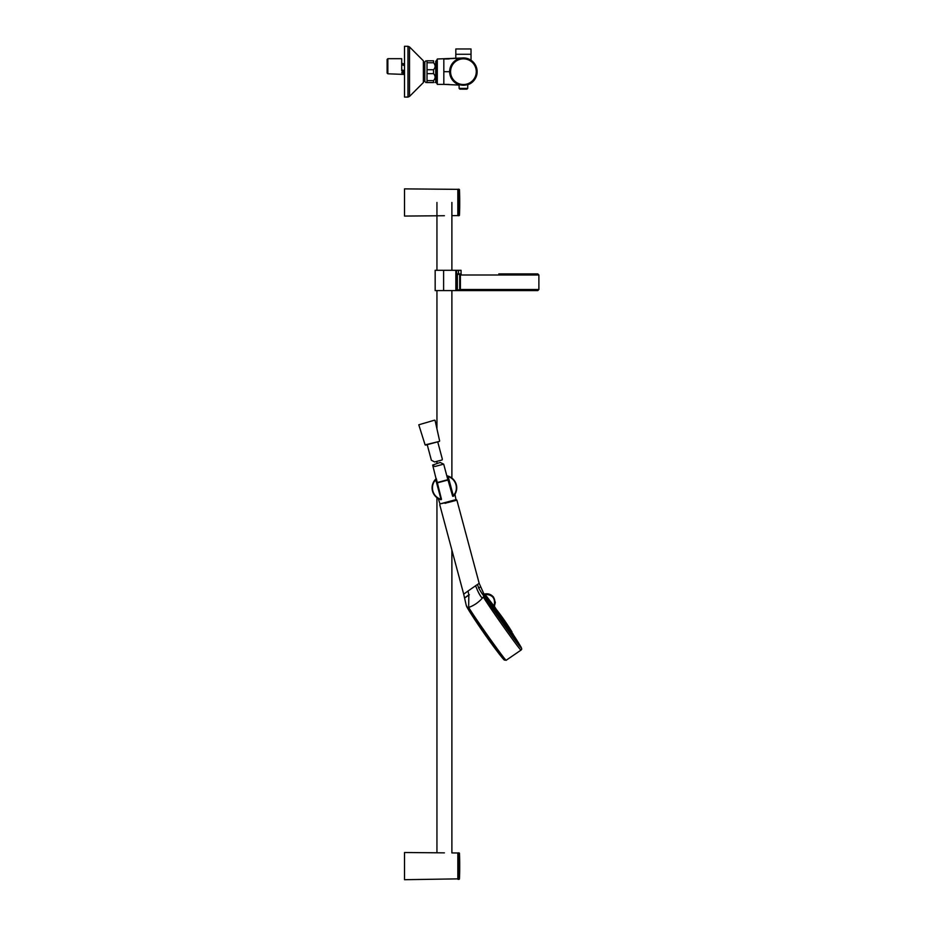 <?xml version="1.0" encoding="UTF-8"?>
<svg xmlns="http://www.w3.org/2000/svg" width="926" height="926" viewBox="0 0 926 926"><rect width="100%" height="100%" fill="white"/><g stroke="black" fill="none" stroke-linecap="round" stroke-linejoin="round"><path stroke-width="1.39" d="M461.796 58.002L437.303 58.998L437.303 84.382L443.832 84.382L443.832 71.684L449.642 71.684A13.786 13.786 0 0 1 463.417 57.91A13.786 13.786 0 0 1 467.746 84.764A13.786 13.786 0 0 0 463.417 57.91A13.786 13.786 0 0 0 459.088 84.764A13.786 13.786 0 0 1 449.642 71.684L450.372 76.117M450.337 76.025L451.344 78.34M452.444 80.018L455.326 82.842L452.617 80.249M455.604 83.039L457.479 84.116M457.351 84.058L458.115 84.405L457.351 84.058M456.472 83.595L455.847 83.201M451.344 78.328L450.476 76.418M450.325 75.99L449.978 74.74M461.634 58.025L443.832 58.998L443.832 71.684M437.303 60.086L436.586 60.086L436.586 83.294L437.303 83.294M450.175 67.876L449.978 68.628M461.53 58.037L460.268 58.269M449.156 84.463L448.346 84.44M447.767 84.428L444.526 84.382M444.295 84.382L459.088 85.088L443.948 84.382M449.156 58.905L448.346 58.928M447.767 58.94L444.526 58.986M471.021 48.974L455.824 48.974L471.021 48.974L471.021 54.275L455.8 54.275L455.8 58.558M471.033 54.275L471.033 60.202M455.824 48.974L455.824 54.275M433.53 80.62C435.625 78.293 435.625 75.967 433.53 73.629L433.53 69.739C435.625 67.413 435.625 65.086 433.53 62.748L433.53 60.803C435.625 60.803 435.625 60.803 433.53 60.803C435.625 60.803 435.625 60.803 433.53 60.803L427.013 60.803L427.013 82.564L433.53 82.564L433.53 80.62L427.013 80.62M425.995 60.803L424.837 61.892L424.837 81.476L425.995 82.564M435.706 61.174L435.706 82.206L435.046 82.564M433.53 62.748L427.013 62.748M433.53 73.629L427.013 73.629M433.53 69.739L427.013 69.739M433.53 82.564C435.625 82.564 435.625 82.564 433.53 82.564M460.118 89.127L466.554 89.127M467.746 84.532L467.711 88.41L459.122 88.41L459.088 84.532M387.114 73.061L387.114 59.426L387.844 58.697L387.844 73.791L387.114 73.061L387.844 73.791L403.979 74.427L402.868 73.154L403.771 74.335M387.844 58.697L387.114 59.426L387.844 58.697L387.114 59.426L387.844 58.697L387.114 59.426L387.844 58.697L387.114 59.426L387.844 58.697L387.114 59.426L387.844 58.697L387.114 59.426L387.844 58.697L401.699 58.697L401.699 70.781M401.699 70.006L401.699 64.982M401.896 70.596L402.706 70.596A0.729 0.729 0 0 1 403.435 71.314L403.435 73.767M402.243 71.013L402.706 70.596A0.729 0.729 0 0 1 403.435 71.314L403.435 73.721L402.787 71.024L401.699 72.865M404.523 64.056L402.162 63.419M402.787 71.024L403.875 71.314L403.435 73.721M404.523 73.073L403.875 72.888L403.782 74.057L403.435 72.888M409.466 46.89L407.972 46.3L409.512 46.937L423.379 60.803L423.379 82.553M404.523 46.3L404.523 97.068L407.972 97.068L407.972 46.3L404.523 46.3L407.972 46.3M451.888 215.654L457.838 215.608L457.838 189.344L404.523 188.881L404.523 216.071L444.411 215.723M444.411 852.858L404.523 852.51L404.523 879.7L458.196 878.867M459.446 215.364A290.116 290.116 0 0 0 459.446 189.587L459.076 215.712L459.446 189.587M459.076 189.24L458.196 189.24L458.196 215.712L459.076 215.712M459.446 853.216A290.116 290.116 0 0 1 459.446 878.994L459.076 852.869L459.446 878.994M459.076 852.869L458.196 852.869L458.196 879.341L459.076 879.341M446.945 476.311L452.664 496.29L454.909 494.345M440.128 499.427L441.482 499.299L436.435 479.136M454.979 494.241L456.02 500.017M449.573 476.67L448.045 476.091A12.327 12.327 0 0 0 446.807 475.779L449.249 476.531M448.67 476.3L447.327 476.45L451.83 493.257M453.451 496.255L453.451 496.255A12.327 12.327 0 0 0 448.045 476.091A12.327 12.327 0 0 1 453.451 496.255L448.045 476.091A12.327 12.327 0 0 0 446.807 475.779A12.327 12.327 0 0 1 448.045 476.091L447.825 476.404A11.969 11.969 0 0 1 453.103 496.093L452.664 496.29M434.387 480.698L435.382 479.483A12.327 12.327 0 0 1 436.296 478.592L435.579 479.274M456.275 499.554L439.989 503.929L438.287 498.57M438.334 498.593L439.144 499.021M441.007 499.716L440.788 499.658A12.327 12.327 0 0 1 435.382 479.483L435.197 479.68M441.482 499.288L440.788 499.658A12.327 12.327 0 0 1 435.382 479.483L436.181 479.436L440.683 496.243M435.764 479.714L441.007 499.345A11.969 11.969 0 0 1 435.729 479.645L441.007 499.264M440.174 462.456L443.67 464.146L434.78 466.519L432.673 465.06L440.174 462.456M444.48 480.582L448.172 479.599M432.673 465.06L437.026 482.585L445.07 480.432M451.02 501.36L439.989 503.929M442.339 459.099L442.084 459.967L434.641 461.958L431.377 460.245L427.21 444.665L425.543 445.117L439.375 441.401L437.72 441.852L442.339 459.099M434.63 420.149L418.784 424.791L434.63 420.149M466.484 605.928L484.391 633.257L504.346 660.03L506.209 660.238C506.29 662.159 475.86 619.367 468.672 607.433L467.896 608.521L466.31 605.454M466.449 605.998L466.727 606.669C472.931 617.966 495.236 649.809 503.756 659.532L504.346 660.03M503.756 659.532L506.209 660.238L521.072 650.064C521.118 652.02 490.56 608.949 483.291 597.004L482.319 598.15C478.429 602.525 473.869 605.627 468.672 607.433L468.822 594.909C463.162 598.937 463.336 598.902 469.332 594.77M521.292 647.552L501.464 621.288L481.52 592.779L485.201 597.096M483.291 597.004L484.587 596.506M482.319 598.15C480.281 596.251 478.048 592.119 475.605 585.741L468.035 591.031L468.822 594.909M475.605 585.741L479.182 583.334L484.148 594.457M447.964 502.181L456.46 499.901L445.07 503.327M466.287 605.558L463.695 594.168L468.035 591.031M479.02 587.952C480.918 586.563 480.802 586.598 478.661 588.045L481.52 592.779M478.661 588.045L477.48 584.445M518.062 642.054L521.222 647.749A32.642 0.984 55 0 0 521.222 647.749A32.642 0.984 55 0 0 521.234 647.737A32.642 0.984 55 0 1 501.579 621.439A32.642 0.984 55 0 1 483.777 594.284L492.528 605.662C492.91 607.387 513.641 636.868 513.652 635.722L513.293 634.912C513.27 635.977 493.593 608 493.188 606.31L492.528 605.662L493.292 605.106L494.403 606.287L495.317 602.421L493.57 597.189L488.743 594.029M521.234 647.702A32.642 0.984 55 0 0 513.525 635.329M521.292 647.702L521.28 647.702C521.199 649.739 483.025 595.325 483.823 594.318L485.062 594.376L493.292 605.106M484.31 594.955L485.062 594.376C492.632 594.573 495.641 598.381 494.09 605.789L493.546 606.553L493.732 605.546M493.963 606.704L494.53 607.271L494.16 605.882M494.334 606.241L503.073 620.397L513.085 634.148C513.073 635.201 494.229 608.417 493.801 606.738L493.546 606.553M494.53 607.271A0.938 0.938 10 0 1 494.415 606.275A0.938 0.938 75 0 0 494.507 607.294A0.938 0.938 105.1 0 1 494.345 606.275C496.197 598.011 492.887 593.948 484.414 594.087L483.847 594.237M512.009 631.937L511.997 631.926A233.873 233.873 0 0 0 495.491 608.359L494.334 606.518L495.317 602.421M494.449 607.143L494.415 606.217M498.813 273.911L537.798 273.911L538.886 274.999L460.396 274.999L460.396 289.502L461.171 290.59L537.798 290.59L538.886 289.502L538.886 274.999M443.612 290.59L443.612 270.288L435.162 270.288L435.162 290.59L456.634 290.59L456.634 274.64A0.729 0.729 0 0 1 457.363 273.911L461.171 273.911L460.396 274.999L459.736 274.64A1.736 1.736 0 0 0 459.701 274.999L460.396 274.999M459.701 274.999L459.701 289.502A1.736 1.736 0 0 0 459.736 289.873L461.171 290.59L460.419 289.722L459.736 289.873L461.171 290.59L457.363 290.59L457.363 273.934A0.729 0.729 0 0 0 457.178 273.934A0.729 0.729 0 0 1 457.363 273.911L457.363 273.911A0.729 0.729 0 0 0 457.259 273.922A0.729 0.729 0 0 1 457.305 273.911M459.736 274.64L461.171 273.911L460.419 274.779L461.171 273.911L456.634 274.64A0.729 0.729 0 0 1 457.259 273.922M456.634 289.873A0.729 0.729 0 0 0 457.363 290.59A0.729 0.729 0 0 1 456.634 289.873L459.736 289.873M456.888 274.096A0.729 0.729 0 0 0 456.634 274.64L456.634 270.288L461.055 270.288L461.055 273.911M458.52 273.911L458.52 270.288M443.612 270.288L456.634 270.288M457.259 60.41A12.848 12.848 0 0 1 474.691 65.526A12.848 12.848 0 0 1 469.575 82.958A12.848 12.848 0 0 1 452.143 77.842A12.848 12.848 0 0 1 457.259 60.41M463.417 58.13A13.554 13.554 0 0 1 469.91 83.583A13.554 13.554 0 0 1 450.291 75.041A13.554 13.554 0 0 1 463.417 58.13M401.699 70.156L402.706 70.156A1.157 1.157 0 0 1 403.875 71.314M404.523 65.561L402.266 64.947M423.379 60.803L409.512 46.937L409.512 96.431L407.972 97.068L409.512 96.431L423.379 82.564M451.888 550.09L451.888 852.927L457.838 852.973L457.838 879.237M453.069 496.035L447.825 476.473M448.253 479.934L437.118 482.921M439.375 441.401L425.103 444.874L418.784 424.791M479.182 583.334L456.9 500.156L448.045 502.529M463.695 594.168L439.757 504.751M459.701 289.502L538.886 289.502M455.847 290.59L455.847 270.288M435.706 63.778L436.586 63.778M435.706 79.59L436.586 79.59M467.711 88.41L466.982 89.127L467.711 88.41M459.122 88.41L459.852 89.127L459.122 88.41M423.379 81.268L424.837 81.268M423.379 62.1L424.837 62.1M451.888 478.059L451.888 290.59M451.888 270.288L451.888 202.47M436.945 852.788L436.945 497.679M436.945 463.324L436.945 461.345M436.945 428.854L436.945 290.59M436.945 270.288L436.945 202.47M454.492 493.847L455.152 493.928L454.492 493.847M434.826 481.138L434.167 481.011M443.681 464.123L447.848 479.68M439.642 440.973L435.07 420.427M434.641 461.958L442.084 459.967M521.072 650.064L521.778 649.045L521.176 647.262M513.224 634.565L517.183 640.699M494.252 606.935L495.479 608.347M484.414 594.064C488.083 593.253 491.139 594.295 493.57 597.189M513.085 634.078L513.282 634.808"/></g></svg>
